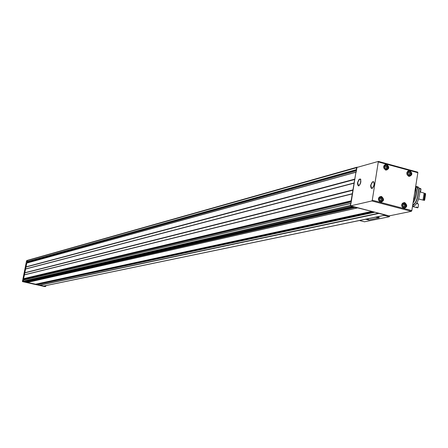 <?xml version="1.0" encoding="UTF-8"?>
<svg xmlns="http://www.w3.org/2000/svg" width="448" height="448" viewBox="0 0 448 448"><rect width="100%" height="100%" fill="white"/><g stroke="black" fill="none" stroke-linecap="round" stroke-linejoin="round"><path stroke-width="0.67" d="M355.863 172.228L26.802 263.038L23.638 278.673L351.366 201.113M350.683 203.42L23.408 280.045L23.134 281.182L24.528 281.837M26.006 281.506L25.866 282.162L27.233 282.458L357.532 207.85L371.706 211.35L354.995 207.01L355.018 207.357L357.308 207.95L27.205 282.458M27.423 282.414L35.61 284.2M27.67 260.316L27.037 261.666L27.49 261.738L356.541 169.954M386.344 166.337L386.859 166.634L387.033 167.798L386.411 168.577L385.655 168.218M384.944 166.774L385.459 168.319M385.05 166.746L385.622 165.973L386.859 166.634M404.846 204.854L405.014 206.018L404.393 206.802L403.452 206.556L403.015 204.988L403.637 204.204L404.578 204.45L404.846 204.854L404.174 204.557M381.629 198.733L381.797 199.909L381.17 200.698L380.212 200.446L379.77 198.867L380.397 198.078L381.354 198.33L381.629 198.733L381.27 198.817L381.142 198.436M409.965 172.917L410.138 174.076L409.522 174.854L408.582 174.597L408.134 173.04L408.75 172.262L409.455 172.626M378.504 213.321L385.274 215.158L385.599 214.956L374.427 212.055L378.504 213.321L39.637 285.152L43.753 286.02M352.632 206.735L352.761 206.427L350.577 205.862L350.756 203.37L350.336 205.458L350.823 206.27L352.632 206.735L24.466 281.848M351.103 200.844L351.383 201.006L355.936 172.172L351.103 200.844L23.638 278.673M357.571 167.272L357.034 167.199L356.608 167.692L356.283 169.663L356.563 169.826L356.961 167.446L378.37 161.414L372.277 200.206L371.834 200.956L350.577 205.862M36.898 283.931L37.29 284.015L37.33 284.614L39.592 285.118L378.426 213.265M378.465 161.459L417.682 172.133L417.861 172.71L411.824 210.588L411.37 211.327L389.183 215.886L385.599 214.956M352.761 206.427L354.995 207.01M371.706 211.35L374.427 212.055M356.563 169.826L356.16 172.273M351.383 201.006L350.974 203.465M27.642 262.808L27.49 261.738M24.237 279.849L24.091 278.74M407.848 171.158L408.346 171.276M409.534 175.941L409.147 176.277M384.698 164.87L385.235 164.982M386.495 169.652L386.086 170.016M402.814 203.045L403.329 203.179M404.354 207.9L403.939 208.236M379.557 196.918L380.111 197.053L379.131 197.282M380.218 202.009L381.186 201.79C378.157 200.766 377.821 199.181 380.173 197.036L381.069 197.064C383.331 198.705 383.37 200.278 381.186 201.79L380.761 202.143M408.587 172.413L409.332 172.626M409.595 173.012L409.802 173.667L410.172 173.572M409.853 174.126L409.802 173.667M409.909 174.126L409.332 174.67L409.702 174.574M380.24 198.218L380.962 198.442M381.27 198.817L381.478 199.478L381.836 199.399M381.517 199.954L381.478 199.478M381.59 199.948L380.996 200.497L381.354 200.413M403.469 204.344L403.967 204.641M404.477 204.932L404.69 205.587L405.054 205.509M404.718 206.069L404.69 205.587M404.824 206.052L404.214 206.601L404.578 206.522M385.465 166.118L386.232 166.342M386.495 166.729L386.708 167.39L387.066 167.294M386.764 167.849L386.708 167.39M386.786 167.854L386.226 168.398L386.585 168.297M26.953 262.998L27.199 261.755M23.548 280.011L23.8 278.757M25.855 281.971L24.892 281.758M37.24 284.508L35.756 284.178M23.167 281.422L22.523 281.641L44.643 286.563L45.802 286.39L43.982 286.003M45.802 286.39L45.959 285.594M27.278 260.506L26.578 260.702L22.406 281.602L26.578 260.702M379.266 217.661L377.294 216.815M389.446 215.835L389.754 215.914L389.295 216.709L388.338 216.955L364.465 221.788L359.492 220.511M359.447 220.517L364.465 221.788M365.417 219.279L368.782 219.962L379.243 217.812L376.65 216.95M368.228 219.363L366.834 219.257L368.228 219.363M377.619 217.42L376.202 217.319L377.619 217.42M377.922 217.515L376.404 217.28M368.53 219.458L367.035 219.218M413.381 200.838C415.598 196.269 416.27 192.046 415.397 188.188M413.011 203.134C416.769 197.081 417.631 191.682 415.593 186.95M412.709 205.05C417.928 202.356 420.325 187.258 415.615 186.81M412.625 205.559C418.18 202.804 420.745 186.659 415.694 186.306M412.49 206.41C418.538 206.55 422.918 186.642 416.847 186.642L416.248 186.48M416.506 203.42L418.046 203.829L416.886 202.843M418.046 203.829L418.466 204.646L418.163 207.318L417.609 207.85L416.371 207.458M425.359 193.402L425.6 194.219L424.676 200.049L424.245 200.441L425.359 193.402L425.068 193.323L423.954 200.362L423.125 199.774M424.245 200.441L423.954 200.362M423.847 199.97L424.822 193.794L424.138 193.609M416.898 207.194L416.349 207.049L416.377 207.525L412.479 206.494M419.826 191.923L424.127 193.071L423.013 200.11L418.706 198.968M424.822 193.794L425.068 193.323M417.29 207.295L417.318 207.771M420.454 192.091L421.008 189.409L420.683 188.502L419.737 188.826M420.386 188.423L420.202 188.95L419.266 188.698L419.457 188.177L418.835 188.009M374.186 184.195L373.498 186.665M360.875 181.726L360.287 183.854M386.366 165.138L387.744 166.354L387.979 167.311L387.313 169.014L385.672 169.406L384.866 168.969L384.054 167.238L384.726 165.53L386.366 165.138M404.359 203.364L405.726 204.568L405.81 206.472L404.538 207.648L403.67 207.642L402.298 206.444L402.22 204.534L402.73 203.773L404.359 203.364M381.136 197.238L382.519 198.447L382.754 199.41L382.082 201.124L380.436 201.538L379.624 201.102L378.812 199.366L379.484 197.646L381.136 197.238M409.478 171.433L410.844 172.637L410.922 174.535L410.418 175.286L408.794 175.678L407.428 174.474L407.35 172.575L407.854 171.825L409.478 171.433M24.388 274.898L352.251 193.922M25.564 269.041L354.038 183.176M24.83 272.709L352.918 189.902M26.751 263.094L355.846 172.273M26.001 266.851L354.704 179.161M27.25 260.59L356.608 167.692M27.037 261.666L356.283 169.663M25.866 282.162L355.018 207.357M23.414 281.613L350.823 206.27M417.861 172.71L378.538 161.991M381.461 196.42C384.496 199.248 384.177 201.197 380.509 202.266C377.474 199.433 377.793 197.484 381.461 196.42M404.684 202.552C407.686 205.363 407.378 207.301 403.754 208.365C400.753 205.554 401.061 203.616 404.684 202.552M386.691 164.321C389.71 167.16 389.396 169.092 385.745 170.122C382.726 167.278 383.04 165.346 386.691 164.321M409.808 170.621C412.793 173.438 412.485 175.358 408.878 176.389C405.894 173.572 406.202 171.646 409.808 170.621M411.824 210.588L372.277 200.206M411.37 211.327L371.834 200.956M357.459 182.851C357.851 187.006 358.988 186.715 360.858 181.966C360.461 177.817 359.324 178.114 357.459 182.851M370.614 185.489C371.045 189.734 372.221 189.437 374.153 184.593C373.71 180.354 372.534 180.65 370.614 185.489M23.352 280.101L350.666 203.47M23.134 281.182L350.336 205.458M39.715 285.242L378.644 213.489M43.478 286.076L385.045 215.152M27.11 261.755L356.412 169.831M27.782 262.091L356.401 170.8M26.006 266.907L354.721 179.267M26.046 266.969L354.788 179.374M26.057 267.019L354.805 179.474M25.676 268.912L354.228 182.941M25.648 268.957L354.183 183.025M25.592 268.996L354.088 183.092M24.836 272.765L352.94 190.002M24.875 272.821L353.002 190.109M24.886 272.877L353.024 190.215M24.506 274.77L352.447 193.693M24.478 274.82L352.397 193.771M24.422 274.854L352.302 193.838M23.71 278.757L351.232 201.012M24.388 279.093L351.232 201.925M25.984 281.708L354.105 206.78M25.816 282.055L354.934 207.161M35.526 284.217L371.504 211.467M37.29 284.015L372.568 211.574M37.369 284.166L373.201 211.736M37.251 284.469L374.293 212.022M37.33 284.614L374.573 212.262M39.67 285.208L378.571 213.433M358.842 179.558L359.402 179.413M409.668 170.845C412.227 172.704 412.294 174.502 409.875 176.243C406.409 175.146 405.983 173.337 408.587 170.822L409.668 170.845M409.405 171.265C411.617 172.866 411.673 174.423 409.584 175.924C406.588 174.978 406.218 173.415 408.47 171.242L409.405 171.265M386.557 164.545C389.133 166.398 389.211 168.202 386.792 169.966C383.275 168.913 382.822 167.104 385.426 164.534L386.557 164.545M386.299 164.97C388.522 166.566 388.59 168.129 386.501 169.652C383.46 168.739 383.068 167.177 385.319 164.954L386.299 164.97M404.55 202.776C407.148 204.686 407.187 206.506 404.662 208.225C401.212 206.998 400.842 205.167 403.558 202.742L404.55 202.776M403.43 208.096L404.382 207.894C406.594 206.864 406.571 205.296 404.303 203.19C406.532 204.837 406.566 206.405 404.382 207.894C401.402 206.836 401.083 205.257 403.43 203.162L404.286 203.19L403.43 203.162M381.326 196.644C383.947 198.548 383.992 200.374 381.466 202.115C377.961 200.934 377.569 199.097 380.29 196.616L381.326 196.644M408.643 172.486L409.013 172.39M380.302 198.296L380.66 198.212M403.519 204.411L403.889 204.333M385.532 166.202L385.89 166.102M374.058 182.23L373.38 181.692L372.54 182.039L371.084 184.671L370.894 185.511L371.75 188.49L372.378 188.3M360.774 179.626L360.136 179.127L359.33 179.469L357.913 182.056L357.734 182.874L358.54 185.791L359.122 185.618M389.295 216.709L384.182 215.387M378.902 217.532L378.952 217.241M417.682 172.133L378.42 161.426M27.502 260.316L357.006 167.205M43.618 286.082L385.274 215.158M26.802 263.038L355.936 172.172M23.408 280.045L350.756 203.37M24.494 281.848L352.677 206.741M27.233 282.458L357.358 207.95M35.566 284.217L371.577 211.467M358.87 179.53L359.442 179.379M409.875 176.243L408.15 175.913L406.952 174.294L406.946 172.435L408.503 170.845M408.397 171.265L407.467 171.5M408.47 171.242L409.422 171.259C411.555 172.934 411.611 174.49 409.584 175.924L408.649 176.159M386.792 169.966C383.387 169.142 382.934 167.328 385.426 164.534L385.336 164.556M385.241 164.976L384.3 165.234M385.319 164.954L386.316 164.965C388.494 167.457 388.556 169.014 386.501 169.652L385.554 169.904M404.662 208.225L402.909 207.81L401.744 205.979L402.024 203.902L403.474 202.759M403.357 203.174L402.41 203.381M381.466 202.115L379.691 201.729L378.487 199.898L378.756 197.798L380.201 196.638M381.186 201.79C383.326 200.318 383.292 198.744 381.08 197.058L380.173 197.036M409.102 172.715L409.472 172.62M409.634 174.182L409.993 174.093M380.755 198.526L381.114 198.442M381.321 199.998L381.662 199.92M380.094 200.418L380.442 200.34M404.533 206.108L404.891 206.03M403.329 206.522L403.682 206.45M386.002 166.432L386.361 166.331M386.529 167.91L386.876 167.815M373.458 186.754L374.192 184.094M373.643 181.759L374.22 183.473L373.811 185.875L372.859 187.734L371.75 188.49M360.248 183.949L360.892 181.619M360.388 179.194L360.136 179.127C360.931 178.573 360.982 180.152 360.282 183.87C359.055 185.69 358.473 186.329 358.54 185.791"/></g></svg>
